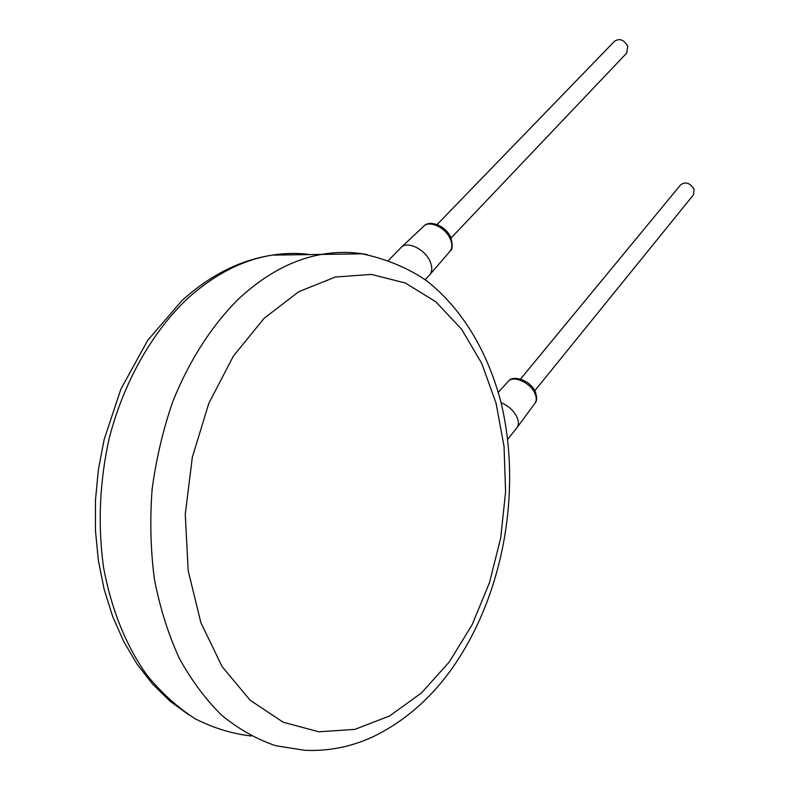 <?xml version="1.0" encoding="UTF-8"?>
<svg xmlns="http://www.w3.org/2000/svg" width="790" height="790" viewBox="0 0 790 790"><rect width="100%" height="100%" fill="white"/><g stroke="black" fill="none" stroke-linecap="round" stroke-linejoin="round"><path stroke-width="1.19" d="M501.058 402.673C508.296 405.714 513.599 410.514 516.946 417.081C518.793 421.238 518.892 424.655 517.252 427.331L516.69 428.071M437.087 224.548L614.571 41.208C619.587 38.058 623.981 39.737 627.744 46.225L626.677 53.108M520.492 379.091L680.733 184.722C685.671 181.394 690.134 182.954 694.114 189.383L693.413 194.883M388.601 260.275L401.123 247.458C407.097 240.664 424.694 248.978 429.957 261.204C432.377 266.704 432.397 271.118 430.017 274.456L429.345 275.206M251.378 736.013C232.161 733.792 213.458 728.064 195.268 718.821C177.632 707.554 161.466 692.919 146.762 674.927C125.798 645.242 111.4 609.455 103.559 567.556C97.654 524.728 99.56 481.545 109.287 437.996C123.981 381.491 152.184 332.225 187.23 298.847C214.337 274.387 242.718 259.811 272.372 255.111C284.736 253.156 296.862 252.919 308.742 254.39M367.232 254.617C353.021 251.852 338.406 251.674 323.357 254.103C293.781 258.923 265.42 273.972 238.274 299.232C211.858 325.589 189.254 360.517 172.812 401.488C163.056 429.711 156.153 459.029 152.105 489.454C149.814 520.037 150.584 549.988 154.415 579.307C159.965 607.777 168.221 634.044 179.192 658.09C191.516 680.496 205.765 699.624 221.941 715.473C238.926 729.249 256.869 739.341 275.759 745.74L304.486 750.273C328.749 751.428 352.054 746.708 374.381 736.122C404.036 721.359 429.355 699.594 450.34 670.838C503.704 596.924 522.338 490.442 500.949 402.228C487.855 352.32 462.782 309.404 427.084 281.112C408.894 268.393 387.307 259.298 362.314 253.837L272.372 255.111C240.18 260.019 210.101 275.137 182.125 300.467M498.312 392.344L508.039 381.61C512.917 374.845 530.505 382.508 534.958 393.469C536.627 397.321 536.687 400.51 535.136 403.019L534.721 403.581M430.017 274.456L450.142 251.121C452.64 249.413 452.868 244.88 450.823 237.514C445.965 225.673 429.375 219.403 423.638 226.325C429.286 219.946 445.501 227.481 450.241 238.797C452.423 243.883 452.394 247.991 450.142 251.121L449.668 251.674M449.322 661.902L472.203 624.574L489.474 582.694L500.692 537.96L505.59 492.032L504.04 446.557L496.051 403.147L481.762 363.449L461.498 329.104L435.784 301.77L405.389 283.047L371.428 274.406L335.316 277.043L298.857 291.648L264.137 318.281L233.376 356.112L208.807 403.354L192.326 457.262L185.265 514.339L188.198 570.716L200.848 622.579L222.089 666.602L250.233 700.305L283.185 722.208L318.745 731.787L354.819 729.387L389.579 715.977L421.475 692.939L449.322 661.902M189.008 714.999L170.018 701.155L152.618 684.14L137.095 664.163L123.684 641.48L112.634 616.388L104.142 589.271L98.375 560.544L95.462 530.683L95.462 500.198L98.385 469.615L104.162 439.477L120.9 389.065L147.74 340.302L181.779 300.783M507.684 439.289L517.055 427.617M508.039 381.61C512.937 374.193 530.831 380.494 535.423 392.087C537.111 397.439 537.012 401.083 535.136 403.019L517.252 427.331M451.041 238.017L626.885 52.881M534.79 390.764L693.61 194.636M423.638 226.325L401.399 247.191M425.139 279.68L429.75 274.772"/></g></svg>
